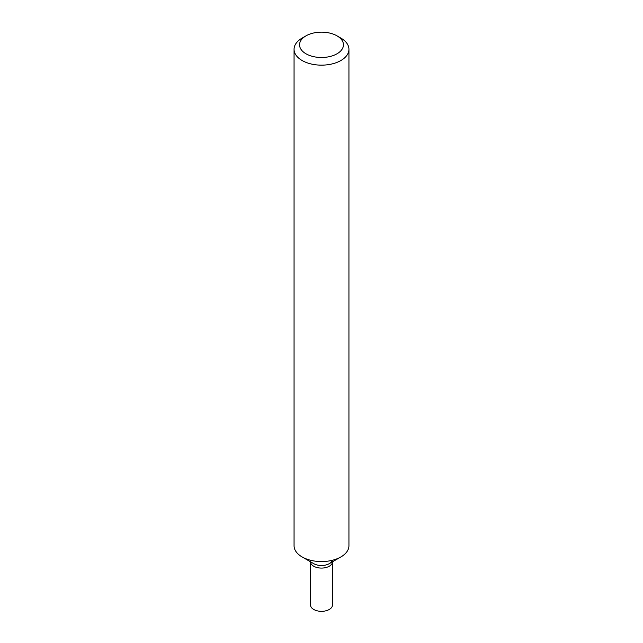 <?xml version="1.0" encoding="UTF-8"?>
<svg xmlns="http://www.w3.org/2000/svg" width="643" height="643" viewBox="0 0 643 643"><rect width="100%" height="100%" fill="white"/><g stroke="black" fill="none" stroke-linecap="round" stroke-linejoin="round"><path stroke-width="0.96" d="M340.903 38.106L337.02 35.863A21.95 12.675 180 0 1 337.02 53.787A21.95 12.675 180 0 1 305.98 53.787A21.95 12.675 180 0 1 305.98 35.863A21.95 12.675 180 0 1 337.02 35.863L340.903 38.106A27.44 15.842 0 0 1 348.94 49.31L348.94 545.73A27.44 15.842 180 0 1 340.903 556.934A27.44 15.842 180 0 1 302.097 556.934L302.097 556.934A27.44 15.842 180 0 1 294.06 545.73L294.06 49.31A27.44 15.842 0 0 0 302.097 60.506A27.44 15.842 0 0 0 332.005 63.946A27.44 15.842 0 0 0 348.94 49.31M305.98 35.863L302.097 38.106A27.44 15.842 0 0 0 294.06 49.31M332.302 560.294A10.979 6.334 0 0 1 324.787 565.221A10.979 6.334 0 0 1 313.736 563.654L302.097 556.934L313.736 563.654A10.979 6.334 0 0 0 329.264 563.654L340.903 556.934M310.521 561.797A10.979 6.334 0 0 0 313.736 566.234A10.979 6.334 0 0 0 325.663 567.616A10.979 6.334 0 0 0 332.479 561.797L332.479 604.999A10.979 6.334 0 0 1 325.704 610.85A10.979 6.334 0 0 1 313.736 609.476A10.979 6.334 0 0 1 310.521 604.999L310.521 561.797A10.979 6.334 0 0 0 313.736 566.234A10.979 6.334 0 0 0 325.663 567.616A10.979 6.334 0 0 0 332.479 561.797"/></g></svg>
